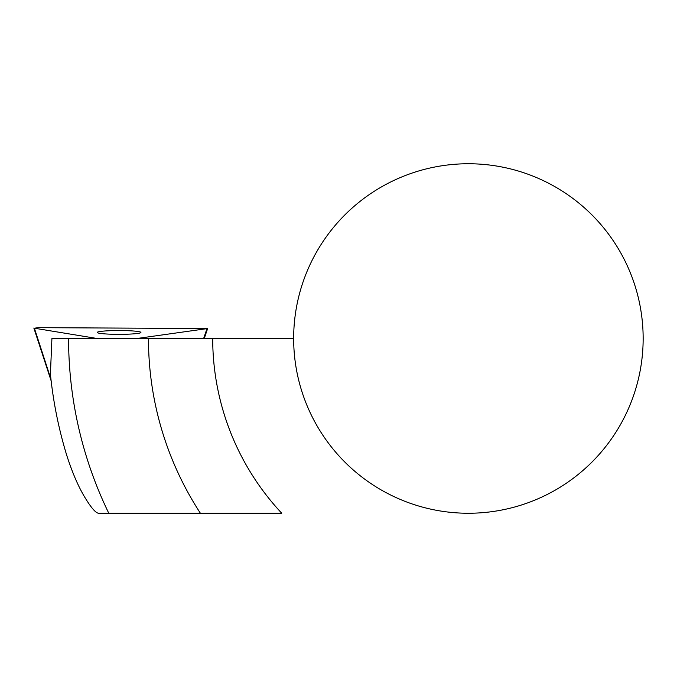 <?xml version="1.0" encoding="UTF-8"?>
<svg xmlns="http://www.w3.org/2000/svg" width="677" height="677" viewBox="0 0 677 677"><rect width="100%" height="100%" fill="white"/><g stroke="black" fill="none" stroke-linecap="round" stroke-linejoin="round"><path stroke-width="1.02" d="M97.166 338.5L34.383 328.21L38.327 327.66L207.636 328.54L136.932 338.5M33.85 328.032L51.139 380.846M97.285 332.305A21.842 1.904 180 0 1 119.837 330.537A21.842 1.904 180 0 1 140.918 332.441A21.842 1.904 180 0 1 119.076 334.345A21.842 1.904 180 0 1 97.234 332.441A21.842 1.904 180 0 1 97.285 332.305M281.734 513.242L200.4 513.242A319.942 319.942 0 0 1 148.466 338.5L51.917 338.5L50.411 374.119C53.17 401.453 58.535 428.27 66.507 454.563C71.864 471.446 77.779 485.401 84.278 496.419C90.718 507.2 95.44 512.811 98.436 513.242L200.4 513.242M293.657 338.5A174.742 174.742 0 0 1 555.775 187.165A174.742 174.742 0 0 1 555.775 489.835A174.742 174.742 0 0 1 293.657 338.5L148.466 338.5M206.942 328.734L203.633 338.5M50.944 379.145L34.383 328.21M68.58 338.5A399.828 399.828 0 0 0 108.785 513.242M212.705 338.5A255.694 255.694 0 0 0 281.742 513.242M207.636 328.54L204.259 338.5"/></g></svg>
